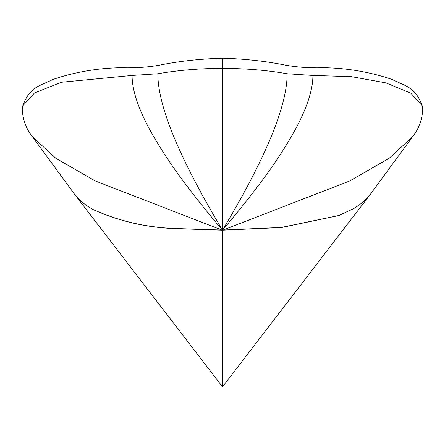 <?xml version="1.0" encoding="UTF-8"?>
<svg xmlns="http://www.w3.org/2000/svg" width="445" height="445" viewBox="0 0 445 445"><rect width="100%" height="100%" fill="white"/><g stroke="black" fill="none" stroke-linecap="round" stroke-linejoin="round"><path stroke-width="0.67" d="M132.082 75.444L61.321 82.28L34.488 92.977L22.767 105.877L22.25 109.337C22.823 119.811 26.227 128.961 32.468 136.787L74.827 194.593L222.5 386.816L222.5 230.182L176.459 228.647C147.084 227.768 119.154 221.343 92.666 209.367L86.191 205.329L80.678 200.94L86.202 205.317L92.682 209.35C119.177 221.282 147.106 227.679 176.465 228.541L222.739 230.048L281.429 227.428L338.823 215.491L353.48 208.694L358.742 205.356L353.491 208.711L338.84 215.536L281.446 227.529L222.5 230.182L222.5 68.391C199.694 68.419 178.139 70.215 157.847 73.775L132.082 75.444C132.082 107.835 162.197 159.371 222.439 230.048L222.456 230.048C179.385 158.259 157.847 106.166 157.847 73.775M364.399 200.867L358.753 205.368L364.399 200.867L370.157 194.61L412.532 136.787C418.767 128.967 422.177 119.816 422.75 109.337L422.233 105.877L410.863 93.2L385.949 82.892L351.4 76.668L312.918 75.444L287.153 73.775C267.573 70.26 246.024 68.469 222.5 68.391L222.433 58.829M222.567 58.829L222.5 68.391M222.5 386.816L370.157 194.61M74.827 194.593L80.678 200.94M32.468 136.787L55.77 158.231L95.174 180.92L222.266 230.182M412.532 136.787L389.23 158.231L349.826 180.92L222.739 230.182M287.153 73.775C287.153 106.166 265.62 158.259 222.55 230.048C282.803 159.371 312.918 107.835 312.918 75.444M22.767 105.877C29.759 86.53 39.638 86.219 53.094 79.382C74.955 72.007 97.622 68.118 121.101 67.707C134.562 68.146 147.317 67.306 159.366 65.193C178.401 61.26 199.421 58.924 222.428 58.184L222.572 58.184C245.579 58.924 266.599 61.26 285.634 65.193C297.683 67.306 310.438 68.146 323.899 67.707C347.373 68.118 370.045 72.007 391.906 79.382C405.356 86.219 415.241 86.53 422.233 105.877"/></g></svg>
